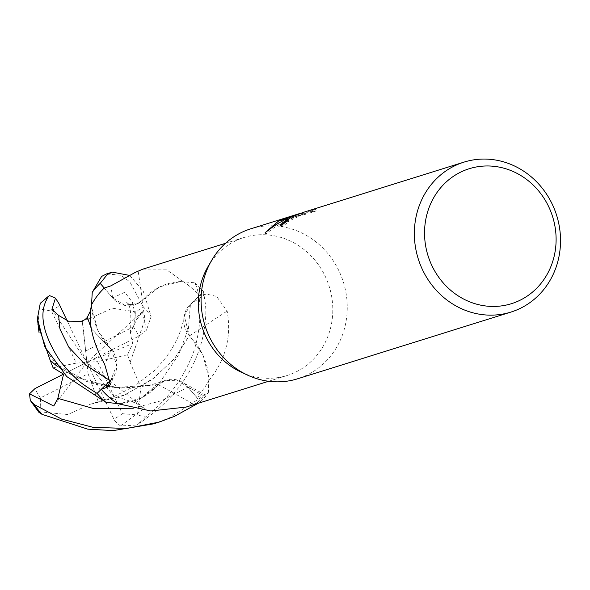 <?xml version="1.0" encoding="UTF-8"?>
<svg xmlns="http://www.w3.org/2000/svg" width="590" height="590" viewBox="0 0 590 590"><rect width="100%" height="100%" fill="white"/><g stroke="black" fill="none" stroke-linecap="round" stroke-linejoin="round"><path stroke-width="0.44" stroke-dasharray="2.95 2.21" d="M208.064 266.518A72.275 66.729 -107.4 0 1 234.503 241.376A72.275 66.729 -107.4 0 1 243.987 237.512A72.275 66.729 -107.4 0 1 327.406 281.349A72.275 66.729 -107.4 0 1 296.63 371.619A72.275 66.729 -107.4 0 1 287.138 375.483A72.275 66.729 -107.4 0 1 241.081 372.113M197.362 402.668L205.401 395.064L202.643 395.197L196.404 397.004L188.011 387.084A22.59 20.849 72.6 0 0 181.469 381.76A22.59 20.849 72.6 0 0 158.304 384.695A1330.044 808.602 69.8 0 1 193.631 404.356L197.362 402.668M209.03 380.329C225.653 359.863 231.693 336.772 227.15 311.055L216.574 296.394L205.932 293.975L199.25 295.745L190.341 304.27A22.59 20.849 72.6 0 0 189.449 335.909A62.503 57.709 -107.4 0 1 209.03 380.329A72.275 66.729 -107.4 0 1 196.404 397.004M104.201 288.09L112.594 298.002A22.59 20.849 72.6 0 0 142.301 300.399A62.503 57.709 -107.4 0 1 183.048 281.489A72.275 66.729 -107.4 0 1 199.25 295.745M183.048 281.489L165.746 269.143L142.95 269.114M250.72 228.824A78.566 72.533 -107.4 0 1 341.389 276.467A78.566 72.533 -107.4 0 1 307.936 374.591A78.566 72.533 -107.4 0 1 247.564 375.129A78.566 72.533 -107.4 0 1 211.67 260.352A78.566 72.533 -107.4 0 1 240.403 233.02A78.566 72.533 -107.4 0 1 338.992 270.943A78.566 72.533 -107.4 0 1 307.936 374.591A78.566 72.533 -107.4 0 1 297.618 378.787M300.635 213.241L293.599 215.483L304.16 213.012L315.525 209.457L310.089 210.283L303.194 212.415M281.238 225.277L280.877 226.494L282.691 226.545A76.995 71.08 -107.4 0 1 288.849 221.722L287.787 221.678L303.57 213.941L310.812 211.721L310.089 210.283M288.849 221.722L288.171 220.291M310.775 211.721L316.233 210.94L304.868 214.494L304.16 213.012M316.233 210.94L315.525 209.457M287.419 218.256L286.711 218.595M269.63 229.031L265.817 234.193C275.309 225.933 286.069 219.76 298.09 215.682L297.471 214.377M265.817 234.193L265.109 232.711M298.09 215.682L287.175 220.476M282.691 226.545L281.998 225.085M288.156 218.138A20.657 1.217 154.5 0 1 288.702 217.857M291.748 216.906A12.552 0.738 -25.5 0 0 291.224 217.179M304.868 214.494L294.285 216.928L303.496 214.052L296.696 216.088L279.867 222.201M294.285 216.928L293.599 215.483M303.496 214.052L302.81 212.606M278.332 221.213A28.431 1.674 154.5 0 1 278.923 220.918M158.304 384.695A62.503 57.709 -107.4 0 1 117.55 403.597M186.093 407.078L193.631 404.356M111.06 380.019A22.59 20.849 72.6 0 0 115.338 373.153A22.59 20.849 72.6 0 0 111.156 349.177A62.503 57.709 -107.4 0 1 91.575 304.757M111.156 349.177A1330.044 334.766 166.4 0 1 104.644 364.281M142.301 300.399A1330.044 178.659 -109.6 0 0 138.156 270.98M189.449 335.909A1330.044 295.177 -25.3 0 1 227.15 311.055M153.496 423.863L169.168 417.986L208.344 392.741A78.566 72.533 -107.4 0 1 200.394 401.753L198.107 403.324M129.771 275.449L143.208 291.025L151.114 316.587L146.409 330.238L142.463 311.727L136.415 320.001L130.309 333.306L132.684 343.601L127.551 354.782L130.191 362.172M89.208 318.836L112.299 308.201L135.884 311.874L143.245 306.741L129.852 281.858L120.898 275.264L106.598 273.893M53.1 367.821L76.302 363.116L51.463 311.041L39.331 308.865L40.282 303.275M120.434 425.973L114.962 421.046L113.826 419.048L86.907 362.371L114.01 396.487L91.266 404.002L124.918 394.88L153.769 378.227L174.935 358.071L189.405 335.651L184.279 316.1L190.437 304.352L203.528 291.703C205.04 303.894 208.093 308.703 203.085 335.843C195.039 371.988 172.863 401.716 136.563 425.043L120.434 425.973L144.321 408.428L135.641 402.948L114.622 396.192L114.01 396.487M37.915 324.633L39.331 308.865M57.038 366.169L74.694 376.693L113.826 387.63L158.518 384.518M117.528 403.582L120.095 403.531L141.187 398.162L158.562 384.739M50.327 360.579L86.855 381.546L121.112 388.124L158.54 384.65L165.222 380.587L177.354 380.262L187.93 387.18L200.394 401.753M130.014 362.194L140.951 387.527L137.463 414.94L145.435 417.078C165.635 401.348 180.555 382.409 190.194 360.261C199.929 340.305 204.221 300.989 194.715 282.787L180.511 281.555L159.418 286.924L142.087 300.568M130.243 362.157L145.015 319.559L142.043 300.354M130.184 362.164L144.97 319.441L142.057 300.435L137.78 303.452L124.534 305.155L112.668 297.906L104.26 288.068M91.214 403.818L67.894 414.541L40.916 411.931L38.896 412.322M91.28 404.054L123.281 395.647L151.748 379.857L174.22 358.993L189.257 335.681M208.344 392.741L208.853 377.615L202.857 354.826L189.479 335.636M144.321 408.428L86.907 362.371L82.519 321.211L89.201 318.659L87.394 317.295L91.133 328.401L111.2 349.435L116.695 364.937L111.038 379.835M91.45 328.969L111.326 349.413M89.193 318.6L87.335 317.25M91.192 308.039L91.974 304.381L91.848 310.502L91.583 304.742L91.752 307.471L97.748 330.267L111.127 349.45M51.898 309.308L86.907 362.371L88.087 373.736L40.4 397.918L40.916 411.931M127.551 354.782L97.512 361.626L122.351 413.701L137.463 414.94M67.275 321.034L86.907 362.371L82.253 321.233M194.715 282.787A78.566 72.533 -107.4 0 1 203.528 291.703M85.727 350.998L133.414 326.823L135.877 311.874M146.409 330.238L138.82 336.182L86.907 362.371L97.512 361.626M88.087 373.736L98.132 401.384M142.463 311.727L86.907 362.371L63.58 374.119L86.907 362.371L132.684 343.601M53.756 406.001L86.907 362.371L76.302 363.116M188.011 387.084A1323.871 804.849 69.8 0 1 202.643 395.197M112.594 298.002A1323.871 177.826 -109.6 0 0 110.891 285.848M190.341 304.27A1323.871 293.805 -25.3 0 1 205.932 293.975M143.245 306.741A78.566 72.533 -107.4 0 1 151.114 316.587M51.463 311.041A62.85 58.027 -107.4 0 1 59.9 305.738A62.85 58.027 -107.4 0 1 59.996 305.686M122.351 413.701A62.85 58.027 -107.4 0 1 113.922 419.003A62.85 58.027 -107.4 0 1 113.826 419.048M133.266 408.236L161.66 400.662L187.937 387.18M136.415 320.001L132.396 302.279L124.778 292.234L112.668 297.906M135.641 402.948L160.864 380.904L178.718 354.664L188.453 328.394L190.437 304.352M40.4 397.918A62.85 58.027 -107.4 0 1 35.002 388.559M145.435 417.078A78.566 72.533 -107.4 0 1 136.563 425.043M133.414 326.823A62.85 58.027 -107.4 0 1 138.82 336.182M225.461 243.309L243.987 237.512M287.36 220.859L287.795 221.781M280.191 225.041L280.877 226.494M310.126 210.283L310.812 211.721M296.696 216.088L303.57 213.941M205.401 395.064L181.469 381.76M115.338 373.153L110.478 384.474M268.612 381.273L287.138 375.483M112.262 272.123L111.871 272.248M74.694 376.693L62.319 369.001C59.553 367.024 55.984 363.366 51.596 358.012C50.231 356.618 46.057 349.767 44.759 346.787M37.435 318.475L37.45 319.256M39.051 332.627C38.225 328.49 37.826 324.662 37.871 321.159M165.222 380.587C150.826 385.58 136.858 387.962 123.325 387.733C102.144 386.988 96.406 384.488 86.855 381.546M130.309 333.306C131.703 314.713 130.501 304.447 126.695 302.508C129.203 304.964 132.89 305.281 137.78 303.452M184.279 316.1C181.521 332.273 174.323 347.407 162.685 361.493L153.953 371.029L133.974 386.524L114.622 396.2M91.553 303.503L91.568 304.13M159.167 422.086L158.098 422.425"/><path stroke-width="0.89" d="M225.461 243.309L142.95 269.114L135.235 272.418L110.891 285.848L104.201 288.09A72.275 66.729 -107.4 0 0 91.575 304.757C87.726 321.233 92.077 341.072 104.644 364.281L110.478 384.474L107.609 387.07L101.355 389.341L110.264 380.823A22.59 20.849 72.6 0 0 111.06 380.019M459.935 172.494A70.704 65.276 -107.4 0 1 548.663 206.625A70.704 65.276 -107.4 0 1 520.712 299.919A70.704 65.276 -107.4 0 1 431.983 265.788A70.704 65.276 -107.4 0 1 459.935 172.494M453.68 166.321A78.566 72.533 -107.4 0 1 463.991 162.125A78.566 72.533 -107.4 0 1 554.666 209.767A78.566 72.533 -107.4 0 1 521.206 307.899A78.566 72.533 -107.4 0 1 510.896 312.088A78.566 72.533 -107.4 0 1 420.22 264.445A78.566 72.533 -107.4 0 1 453.68 166.321M510.896 312.088L297.618 378.787A78.566 72.533 -107.4 0 1 206.95 331.145A78.566 72.533 -107.4 0 1 240.403 233.02A78.566 72.533 -107.4 0 1 250.72 228.824L300.635 213.241M463.991 162.125L303.194 212.415L291.748 216.906L288.702 217.857L297.404 214.251L287.419 218.256L278.923 220.918L296.482 214.509M288.156 218.138L291.224 217.179L287.109 220.247L288.171 220.291A78.566 72.533 72.6 0 0 281.998 225.085L280.191 225.041L288.163 218.145M286.711 218.595L275.412 224.945L265.109 232.711L278.332 221.213L286.711 218.595M287.175 220.476L281.238 225.277M279.867 222.201L269.63 229.031M283.606 220.144L283.362 219.642M283.318 219.539L283.075 219.03M101.355 389.341A72.275 66.729 -107.4 0 0 117.55 403.597L150.76 410.972L186.093 407.078L268.612 381.273M247.254 374.982L241.081 372.113A72.275 66.729 -107.4 0 1 208.064 266.518L211.5 260.64M198.107 403.324L174.669 416.267L159.167 422.093L126.754 428.451L93.132 427.352L61.581 419.106L34.227 404.541L30.319 400.507L29.5 393.847M104.26 288.068L100.212 283.333L107.137 274.697L112.262 272.123L129.771 275.449M111.871 272.248L106.598 273.893L101.642 276.415L92.254 292.345L91.568 304.13M111.038 379.835L97.077 393.39C83.618 384.923 76.693 381.332 60.033 360.969C41.949 332.996 38.195 311.373 48.778 296.092L40.282 303.275L37.428 318.475L44.759 346.787L66.751 376.56L105.89 402.299L117.528 403.582M49.346 295.524L55.475 298.112L58.971 303.658L67.275 321.034M57.038 366.169L50.239 360.497L37.915 324.633M63.58 374.134L35.002 388.559L29.5 393.84L53.756 406.001L57.849 398.346L63.58 374.119L53.1 367.821L50.327 360.579M30.319 400.507L38.896 412.322L42.096 414.394L87.836 429.166L113.265 430.604L153.496 423.863M55.475 298.112L51.898 309.308L58.617 315.399L69.539 321.816L82.519 321.211M91.192 308.039L90.454 310.908L87.335 317.25L91.45 328.969M92.254 292.345A78.566 72.533 -107.4 0 1 100.212 283.333M105.89 402.299A78.566 72.533 -107.4 0 1 97.077 393.39M110.264 380.823A1323.871 333.21 166.4 0 1 107.609 387.07M39.906 304.056A78.566 72.533 -107.4 0 1 48.778 296.092M57.849 398.346L93.53 408.546L133.266 408.236M58.617 315.399L59.981 329.132L68.713 347.053L85.565 365.011L110.168 380.734M42.096 414.394A78.566 72.533 -107.4 0 1 34.227 404.541M287.116 220.35L287.36 220.859M37.45 319.256L39.051 332.627M87.246 317.486L84.997 319.618L81.988 321.078L78.47 321.528M158.098 422.425L153.496 423.856"/></g></svg>
